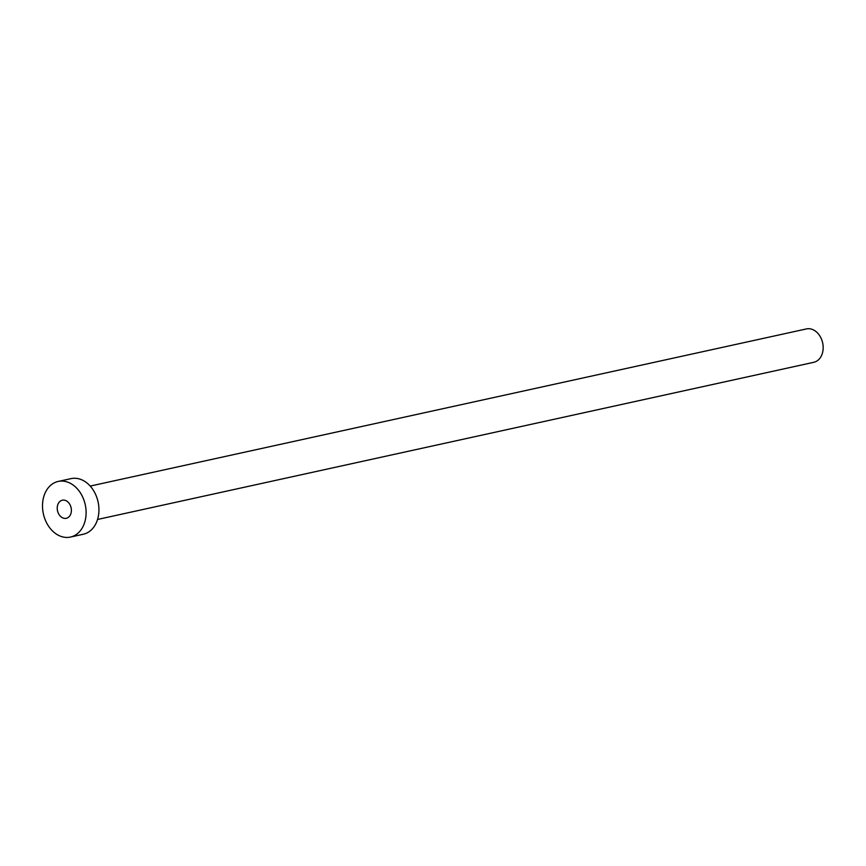 <?xml version="1.0" encoding="UTF-8"?>
<svg xmlns="http://www.w3.org/2000/svg" width="866" height="866" viewBox="0 0 866 866"><rect width="100%" height="100%" fill="white"/><g stroke="black" fill="none" stroke-linecap="round" stroke-linejoin="round"><path stroke-width="1.3" d="M68.252 517.424A9.255 6.96 -102.4 0 0 70.731 506.404A9.255 6.96 -102.4 0 0 62.32 500.212A9.255 6.96 -102.4 0 0 60.36 501.089A9.255 6.96 -102.4 0 0 57.892 512.12A9.255 6.96 -102.4 0 0 66.292 518.301A9.255 6.96 -102.4 0 0 68.252 517.424M90.216 486.075L806.43 328.928A17.093 12.86 77.6 0 1 821.942 340.338A17.093 12.86 77.6 0 1 817.385 360.689A17.093 12.86 77.6 0 1 813.759 362.302L97.544 519.459M58.206 481.442L71.034 478.627A28.481 21.434 77.6 0 1 96.884 497.647A28.481 21.434 77.6 0 1 89.285 531.572A28.481 21.434 77.6 0 1 83.233 534.257L70.406 537.072A28.481 21.434 77.6 0 1 44.556 518.052A28.481 21.434 77.6 0 1 52.155 484.126A28.481 21.434 77.6 0 1 58.206 481.442A28.481 21.434 77.6 0 1 84.056 500.461A28.481 21.434 77.6 0 1 76.457 534.387A28.481 21.434 77.6 0 1 70.406 537.072"/></g></svg>
